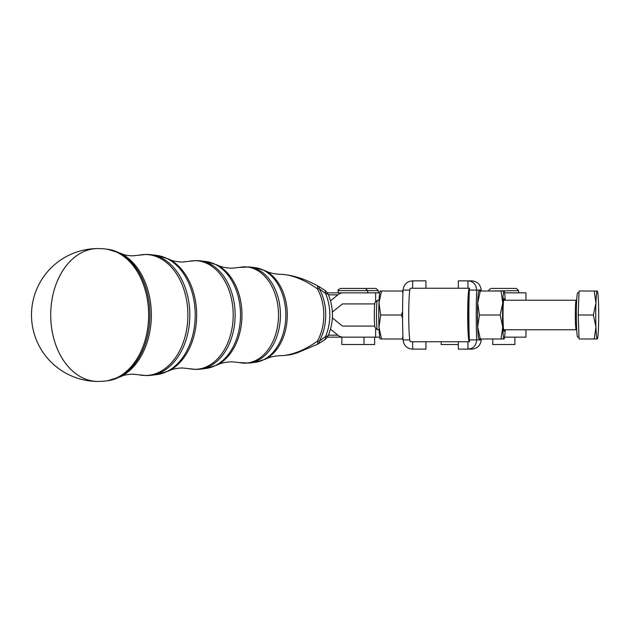 <?xml version="1.0" encoding="UTF-8"?>
<svg xmlns="http://www.w3.org/2000/svg" width="630" height="630" viewBox="0 0 630 630"><rect width="100%" height="100%" fill="white"/><g stroke="black" fill="none" stroke-linecap="round" stroke-linejoin="round"><path stroke-width="0.94" d="M377.339 300.266L375.047 302.565A12.458 0.764 90 0 0 374.433 321.229A12.458 0.764 90 0 0 375.047 327.427L377.339 329.734A14.766 0.906 -90 0 1 376.606 322.379A14.766 0.906 -90 0 1 377.339 300.266A14.766 0.906 -90 0 1 377.394 300.234L379.087 300.234M578.994 337.144L577.694 337.144A22.145 1.362 -90 0 1 576.521 326.072A22.145 1.362 -90 0 1 577.694 292.856L578.994 292.856M597.224 291.005A23.987 1.473 90 0 0 595.941 303.006A23.987 1.473 90 0 0 595.941 326.994A23.987 1.473 90 0 0 596.484 335.774A23.987 1.473 90 0 0 597.224 338.987L594.232 338.987L595.941 326.994L593.381 315L595.941 303.006L594.232 291.005L597.382 291.147A23.987 1.473 90 0 0 597.224 291.005L595.933 291.005M595.933 338.987L597.224 338.987A23.987 1.473 90 0 0 597.382 338.853A23.987 1.473 90 0 0 598.5 326.994A23.987 1.473 90 0 0 598.5 303.006A23.987 1.473 90 0 0 597.957 294.218A23.987 1.473 90 0 0 597.382 291.147M379.087 329.758L377.394 329.758A14.766 0.906 -90 0 1 377.339 329.734M409.799 290.084L403.043 290.084C403.854 284.343 407.067 281.264 412.681 280.854L412.634 288.241M412.634 341.751L412.681 349.138C407.067 348.736 403.854 345.657 403.043 339.909A44.289 2.725 -90 0 1 402.578 315A44.289 2.725 -90 0 1 403.043 290.084M467.94 341.759L458.325 341.759L458.325 349.138L467.94 349.138L467.94 341.759L469.539 341.751L469.35 339.909L476.721 339.909C476.146 345.657 473.217 348.729 467.94 349.138L471.587 349.138C477.201 348.736 480.414 345.657 481.226 339.909A44.289 2.725 90 0 0 481.265 338.987M468.885 315A44.289 2.725 90 0 0 469.043 329.931A15.687 0.969 -90 0 1 468.373 315A15.687 0.969 -90 0 1 469.043 300.061A44.289 2.725 90 0 0 468.885 315M469.35 339.909A44.289 2.725 -90 0 1 469.043 329.931M467.98 288.241L467.94 280.854C473.217 281.256 476.138 284.335 476.721 290.084A44.289 2.725 90 0 0 476.248 315A44.289 2.725 90 0 0 476.721 339.909L481.226 339.909M380.252 291.005L381.536 291.005L378.969 303.006L380.685 315L378.969 326.994A23.987 1.473 -90 0 1 378.772 315A23.987 1.473 -90 0 1 378.969 303.006A23.987 1.473 -90 0 1 380.095 291.147L380.173 291.005M402.586 318.41L401.46 315L402.586 311.59M502.74 338.987L504.024 338.987A23.987 1.473 90 0 0 504.181 338.853A23.987 1.473 90 0 0 504.764 335.774A23.987 1.473 90 0 0 505.189 329.758M504.181 338.853L501.031 338.987L502.748 326.994A23.987 1.473 90 0 0 504.024 338.987M502.748 303.006L501.031 291.005L504.024 291.005A23.987 1.473 90 0 0 503.283 294.218A23.987 1.473 90 0 0 502.748 303.006A23.987 1.473 90 0 0 502.748 326.994L500.181 315L502.748 303.006M478.973 291.005L480.257 291.005L477.697 303.006A23.987 1.473 -90 0 1 478.233 294.218A23.987 1.473 -90 0 1 478.816 291.147L478.894 291.005M504.449 300.234A16.285 1 90 0 0 503.961 298.746A16.285 1 90 0 0 503.157 306.857A16.285 1 90 0 0 503.961 331.246A16.285 1 90 0 0 504.449 329.758M364.431 288.43L340.365 288.43C338.263 289.635 337.523 290.375 338.152 290.643L367.676 290.643L367.676 292.856L343.122 292.856L379.685 292.856M342.752 337.144L345.043 337.144M374.645 337.144L374.645 344.523L341.846 344.523L341.846 337.144M365.463 288.43L367.676 290.643L378.339 290.635L378.339 292.848M378.339 290.635L376.118 288.422L351.02 288.422L363.573 288.422M489.053 291.005L518.584 290.635L518.584 292.848M518.584 290.635L516.372 288.422L491.274 288.422C489.163 289.54 488.423 290.273 489.053 290.635M514.891 337.144L514.891 344.523L492.747 344.523L492.747 338.987M458.325 344.523L441.173 344.523L441.173 341.751M106.163 380.922A66.174 46.549 -90 0 0 106.171 380.922A66.174 46.549 -90 0 0 148.641 315A66.174 46.549 -90 0 0 106.171 249.078A66.174 46.549 -90 0 0 106.163 249.078A66.433 66.433 0 0 0 97.933 248.566A66.433 47.218 90 0 0 50.715 315A66.433 47.218 90 0 0 97.933 381.433A66.433 66.433 0 0 0 106.155 380.922L107.541 380.748A66 46.423 -90 0 0 149.909 315A66 46.423 -90 0 0 107.541 249.252L106.163 249.078M282.405 274.373C293.423 275.302 305.085 279.074 317.394 285.689L317.394 285.689A11.072 1.984 116.2 0 1 317.339 288.776C305.282 280.295 293.769 275.491 282.815 274.365L281.571 274.381C274.869 274.176 269.451 272.971 265.309 270.766A46.943 33.02 90 0 1 287.28 315A46.943 33.02 90 0 1 265.309 359.234L255.355 362.297A47.486 33.398 -90 0 0 285.831 315A47.486 33.398 -90 0 0 255.355 267.703L249.472 266.962A48.219 33.918 90 0 1 280.421 315A48.219 33.918 90 0 1 249.472 363.037L255.355 362.297M282.815 355.635C293.824 354.485 305.337 349.682 317.339 341.224A11.072 1.984 63.8 0 1 317.394 344.311L297.061 352.918L290.461 354.737L282.815 355.635M317.394 344.311A11.072 11.072 0 0 0 318.221 343.862L318.221 343.862A11.072 4.182 58.9 0 0 319.245 341.271A42.045 29.579 90 0 0 319.245 288.729A11.072 4.914 150.6 0 0 317.339 288.776A41.966 29.515 -90 0 1 317.339 341.224A11.072 4.914 -150.6 0 0 319.245 341.271L325.608 336.452A41.493 29.185 -90 0 0 325.608 293.548L319.245 288.729A11.072 4.182 -58.9 0 0 318.221 286.138L318.221 286.138A11.072 11.072 0 0 0 317.394 285.689M328.458 294.919A11.072 11.072 0 0 0 324.332 289.981A11.072 4.961 123.2 0 1 325.608 293.548A11.072 4.071 157 0 1 328.458 294.919C333.743 308.306 333.743 321.694 328.458 335.081A11.072 4.071 -157 0 1 325.608 336.452A11.072 4.961 -123.2 0 1 324.332 340.019A11.072 11.072 0 0 0 328.458 335.081M505.189 300.234A23.987 1.473 90 0 0 504.181 291.147A23.987 1.473 90 0 0 504.024 291.005L504.181 291.147M479.406 315L477.697 326.994A23.987 1.473 -90 0 1 477.697 303.006L479.406 315L500.181 315M480.257 338.987L478.816 338.853A23.987 1.473 -90 0 1 477.697 326.994L480.257 338.987L501.031 338.987M504.024 291.005L502.74 291.005M480.257 291.005L501.031 291.005M380.095 338.853A23.987 1.473 -90 0 1 378.969 326.994L381.536 338.987L380.095 338.853M403.011 338.987L402.31 338.987L402.924 336.727M402.924 293.273L402.31 291.005L403.011 291.005M402.31 338.987L381.536 338.987M402.31 291.005L381.536 291.005M401.46 315L380.685 315M481.265 291.005A44.289 2.725 90 0 0 481.226 290.084L469.35 290.084L469.334 288.241A26.759 1.646 90 0 0 467.688 315A26.759 1.646 90 0 0 469.334 341.751L467.98 341.751M469.043 300.061A44.289 2.725 -90 0 1 469.35 290.084M481.226 290.084C480.422 284.343 477.209 281.264 471.587 280.854L467.94 280.854L471.587 280.854M467.94 288.241L458.325 288.241L458.325 280.854L467.94 280.854M469.539 288.241L410.398 288.241A26.759 1.646 90 0 0 408.752 315A26.759 1.646 90 0 0 410.398 341.751L469.539 341.751M403.043 339.909L409.799 339.909M412.681 341.759L425.943 341.759L425.943 349.138L412.681 349.138M412.681 288.241L425.943 288.241L425.943 280.854L412.681 280.854M374.74 303.928L343.122 303.928A3.693 2.622 -90 0 0 341.807 304.424L332.356 312.102M375.63 292.856L375.63 301.975M327.316 292.856L343.122 292.856A14.766 10.497 90 0 0 337.877 294.832L330.522 300.809M330.522 329.191L337.877 335.168A14.766 10.497 -90 0 0 343.122 337.144L375.63 337.144L375.63 328.017M374.74 326.072L343.122 326.072A3.693 2.622 90 0 1 341.807 325.576L332.356 317.898M343.122 337.144L327.309 337.144M363.99 344.523L363.99 337.144L379.685 337.144M504.591 337.144L525.963 337.144L525.963 329.758M367.676 292.848L379.685 292.848M504.591 292.848L525.963 292.848L525.963 300.234M594.232 291.005L579.057 291.005L578.206 315L593.381 315M578.206 315L579.057 338.987L594.232 338.987M576.686 300.156L576.222 300.234A14.766 0.906 90 0 0 575.434 322.379A14.766 0.906 90 0 0 576.222 329.758L503.598 329.758M189.811 315A60.567 42.604 90 0 1 150.932 375.33L156.807 374.598A59.826 42.084 -90 0 0 195.213 315A59.826 42.084 -90 0 0 156.807 255.402L150.932 254.67A60.567 42.604 90 0 1 189.811 315M235.116 315A54.393 38.257 90 0 1 200.206 369.188L206.081 368.448A53.652 37.745 -90 0 0 240.518 315A53.652 37.745 -90 0 0 206.081 261.552L200.206 260.812A54.393 38.257 90 0 1 235.116 315M249.472 363.037L239.581 362.596A48.14 33.862 -90 0 0 244.637 363.14A48.14 33.862 -90 0 0 278.499 315A48.14 33.862 -90 0 0 244.637 266.86A48.14 33.862 -90 0 0 239.581 267.404L249.472 266.962M239.581 267.404L231.919 268.207C225.674 267.994 220.736 266.907 217.106 264.947A53.117 37.359 90 0 1 241.967 315A53.117 37.359 90 0 1 217.114 365.053L206.081 368.448M200.206 369.188L196.166 369.432L189.284 368.7A54.314 38.202 -90 0 0 194.993 369.314A54.314 38.202 -90 0 0 233.195 315A54.314 38.202 -90 0 0 194.993 260.686A54.314 38.202 -90 0 0 189.284 261.3L196.166 260.568L200.206 260.812M189.284 261.3L182.267 262.033C176.471 261.804 172.022 260.844 168.911 259.127A59.291 41.706 90 0 1 196.662 315A59.291 41.706 90 0 1 168.911 370.873L156.807 374.598M150.932 375.33L146.514 375.606L138.986 374.803A60.488 42.541 -90 0 0 145.341 375.488A60.488 42.541 -90 0 0 187.882 315A60.488 42.541 -90 0 0 145.341 254.512A60.488 42.541 -90 0 0 138.986 255.197L146.514 254.394L150.932 254.67M138.986 255.197L132.615 255.859C127.284 255.623 123.315 254.78 120.716 253.315A65.465 46.045 90 0 1 151.35 315A65.465 46.045 90 0 1 120.716 376.685L107.541 380.748M374.685 326.072L374.685 325.537M374.685 304.463L374.685 303.928M328.427 294.832L337.877 294.832M328.427 335.168L337.877 335.168M97.933 248.566A66.433 66.433 0 0 0 31.5 315A66.433 66.433 0 0 0 97.933 381.433M265.309 270.766L255.355 267.703M282.405 355.627L281.571 355.619C274.869 355.824 269.451 357.029 265.309 359.234M239.581 362.596L231.919 361.793C225.674 362.006 220.736 363.093 217.106 365.053M217.106 264.947L206.081 261.552M324.332 289.981L318.221 286.138M318.221 343.862L324.332 340.019M189.284 368.7L182.267 367.967C176.471 368.196 172.022 369.156 168.911 370.873M168.911 259.127L156.807 255.402M138.986 374.803L132.615 374.141C127.284 374.377 123.315 375.22 120.716 376.685M120.716 253.315L107.541 249.252M338.152 290.643L338.152 292.856M576.222 300.234L503.598 300.234M576.686 329.836L576.222 329.758"/></g></svg>

